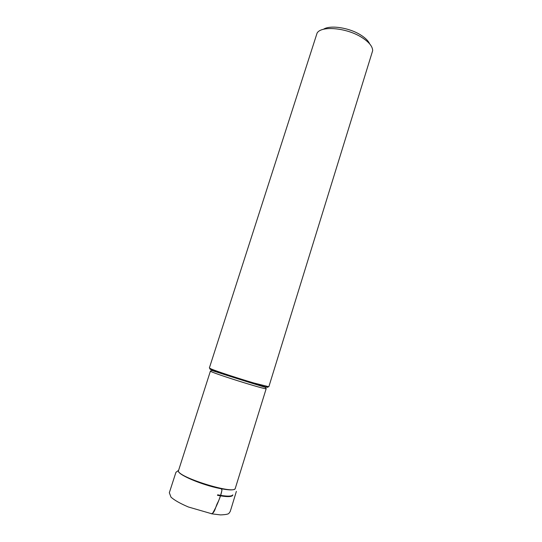 <?xml version="1.0" encoding="UTF-8"?>
<svg xmlns="http://www.w3.org/2000/svg" width="542" height="542" viewBox="0 0 542 542"><rect width="100%" height="100%" fill="white"/><g stroke="black" fill="none" stroke-linecap="round" stroke-linejoin="round"><path stroke-width="0.81" d="M253.859 382.984C238.744 378.567 216.983 371.412 211.333 369.027L209.354 367.998L317.07 33.137C321.108 25.501 346.704 27.723 361.819 37.452C368.973 42.019 372.591 46.422 372.672 50.663L268.839 386.751L253.859 382.984M266.596 386.48C268.595 387.361 268.31 387.523 265.743 386.968L249.815 382.564L227.335 375.477L211.766 369.949C209.341 368.933 209.205 368.635 211.346 369.061M369.678 43.895C368.336 40.874 365.349 37.906 360.694 34.986C349.15 27.601 329.915 24.776 323.411 29.309M211.184 513.694L212.207 513.891C216.454 507.075 220.499 497.238 221.983 489.914L221.116 488.742L221.983 489.914C221.299 494.033 219.869 498.294 217.694 502.712C215.655 506.14 214.693 513.796 211.19 513.701M235.303 488.315L266.203 388.628C267.619 390.538 208.182 371.798 210.431 371.046L178.569 470.422C174.666 476.201 235.187 495.286 235.303 488.315L235.147 488.742C234.042 490.354 228.927 490.273 219.801 488.484C201.448 484.88 176.875 474.264 178.453 470.863L178.494 470.7M225.458 374.773L253.778 383.756M217.62 494.819C226.651 496.54 231.732 496.56 232.857 494.873M232.796 495.097C232.084 497.034 226.976 497.109 217.464 495.313M178.569 470.422L178.453 470.863M265.743 386.968L266.623 386.466M211.766 369.949L211.333 369.027M266.203 388.628L265.39 387.354L249.815 382.564M210.431 371.046L211.834 370.464L227.335 375.477M236.373 491.384L231.028 508.965C229.259 513.83 231.326 509.683 228.88 513.437C228.026 514.243 225.221 514.731 220.465 514.9L212.207 513.891L188.352 506.98C180.188 503.484 174.402 500.212 171.008 497.17L169.328 492.739L175.933 472.312L178.603 470.327"/></g></svg>
